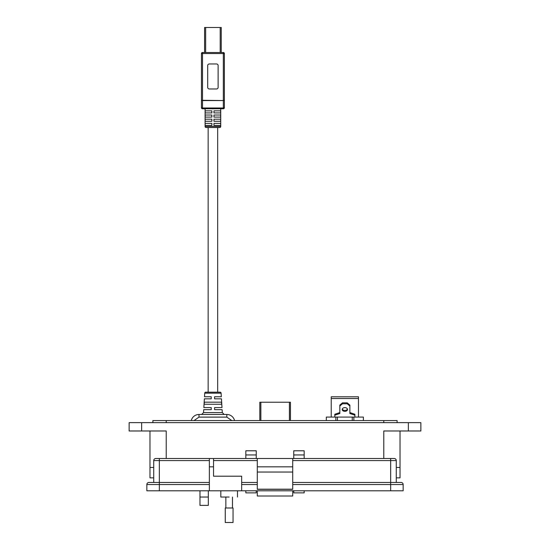 <?xml version="1.0" encoding="UTF-8"?>
<svg xmlns="http://www.w3.org/2000/svg" width="550" height="550" viewBox="0 0 550 550"><rect width="100%" height="100%" fill="white"/><g stroke="black" fill="none" stroke-linecap="round" stroke-linejoin="round"><path stroke-width="0.82" d="M205.171 123.358L211.874 123.358L211.874 125.441L205.171 125.441L205.171 123.358M205.171 119.185L211.874 119.185L211.874 121.275L205.171 121.275L205.171 119.185M205.171 115.019L211.874 115.019L211.874 117.102L205.171 117.102L205.171 115.019M205.171 110.853L211.874 110.853L211.874 112.936L205.171 112.936L205.171 110.853M213.957 123.358L220.66 123.358L220.66 125.441L213.957 125.441L213.957 123.358M213.957 119.185L220.66 119.185L220.66 121.275L213.957 121.275L213.957 119.185M213.957 115.019L220.66 115.019L220.66 117.102L213.957 117.102L213.957 115.019M213.957 110.853L220.66 110.853L220.66 112.936L213.957 112.936L213.957 110.853M204.194 108.769L205.102 108.769L205.102 126.479L220.729 126.479L220.729 108.769L221.629 108.769M224.373 100.306L224.373 53.549L223.334 53.549L223.334 100.306L224.373 100.306L223.334 100.561L223.334 107.979L202.496 107.979L202.496 108.769L223.334 108.769A1.045 1.045 0 0 0 224.373 107.724L224.373 100.306L224.373 107.724A1.045 1.045 0 0 1 223.334 108.769L223.334 107.979L224.373 107.724M205.102 126.479A1.045 1.045 0 0 0 206.14 127.524L219.684 127.524L217.676 127.524L217.676 392.171M220.729 126.479A1.045 1.045 0 0 1 219.684 127.524M218.123 65.553A1.588 1.588 0 0 0 216.535 63.965L209.289 63.965A1.588 1.588 0 0 0 207.701 65.553L207.701 87.388A1.588 1.588 0 0 0 209.289 88.976L216.535 88.976A1.588 1.588 0 0 0 218.123 87.388L218.123 65.553M223.334 52.504A1.045 1.045 0 0 1 224.373 53.549A1.045 1.045 0 0 0 223.334 52.504L202.496 52.504L202.496 53.549L223.334 53.549L223.334 52.504M201.451 100.306L202.496 100.306L201.451 100.306L201.451 107.724L202.496 107.979L202.496 100.561L223.334 100.561L202.496 100.306L202.496 53.549L201.451 53.549L201.451 107.724A1.045 1.045 0 0 0 202.496 108.769M201.451 53.549A1.045 1.045 0 0 1 202.496 52.504A1.045 1.045 0 0 0 201.451 53.549M212.912 127.524L206.14 127.524M221.1 393.147L204.724 393.147A1.045 1.045 0 0 1 205.769 392.171L220.062 392.171A1.045 1.045 0 0 1 221.1 393.147L221.32 396.756L214.583 396.756L214.583 398.839L221.451 398.839L221.987 407.591L214.583 407.591L214.583 409.674L222.111 409.674L222.289 412.589L203.534 412.589L201.657 414.466M222.289 412.589L224.166 414.466M212.912 402.174L221.492 402.174L221.623 404.257L204.201 404.257L204.332 402.174L212.912 402.174M234.554 420.571A7.941 7.941 0 0 0 226.834 414.466L198.99 414.466A7.941 7.941 0 0 0 191.269 420.571M204.724 393.147L204.504 396.756L211.248 396.756L211.248 398.839L204.38 398.839L203.844 407.591L211.248 407.591L211.248 409.674L203.713 409.674L203.534 412.589M208.147 127.524L208.147 392.171L212.912 392.171M221.251 52.504L221.251 27.5L204.579 27.5L204.579 52.504M290.448 420.571L290.448 402.229L259.82 402.229L259.82 420.241M347.414 409.021A2.647 1.87 0 0 1 344.85 410.431A2.647 1.87 0 0 1 342.286 409.021M344.85 407.619A2.647 1.87 180 0 0 342.203 409.496A2.647 1.87 180 0 0 344.85 411.366A2.647 1.87 180 0 0 347.497 409.496A2.647 1.87 180 0 0 344.85 407.619M352.261 420.571L352.261 417.072L326.322 417.072L326.322 420.571M352.261 417.072L353.849 417.072L353.849 420.571M363.378 420.571L363.378 417.072L353.849 417.072M335.851 420.571L335.851 417.072M358.476 417.072L358.476 398.516L331.224 398.516L331.224 417.072M331.224 398.516L331.224 396.797L358.476 396.797L358.476 398.516M334.792 417.072L334.792 415.202L339.824 413.518L339.824 406.031L342.471 403.783L347.229 403.783L349.876 406.031L349.876 413.518L354.908 415.202L354.908 417.072M354.908 415.202L354.908 414.267L349.876 412.582M347.229 403.783L347.229 402.848L349.876 405.096L349.876 406.031M347.229 402.848L342.471 402.848L342.471 403.783M342.471 402.848L339.824 405.096L339.824 406.031M339.824 412.582L334.792 414.267L334.792 415.202M400.029 477.874L400.029 467.452L400.029 477.874L396.282 477.874M153.718 477.874L149.971 477.874L149.971 467.452L153.718 467.452L149.971 467.452L149.971 430.987M400.029 467.452L396.282 467.452L400.029 467.452L400.029 430.987M383.776 458.494L383.776 430.987L420.867 430.987L420.867 422.654L129.133 422.654L129.133 430.987L166.224 430.987L166.224 458.494M304.171 454.953L293.755 454.953L293.755 450.787L304.171 450.787L304.171 458.494M304.171 490.793L304.171 492.876L293.755 492.876L293.755 490.793M293.755 454.953L293.755 458.494M256.245 454.953L245.829 454.953L245.829 450.787L256.245 450.787L256.245 458.494M256.245 490.793L256.245 492.876L245.829 492.876L245.829 490.793M245.829 454.953L245.829 458.494M208.319 497.042L208.319 505.381L199.98 505.381L199.98 497.042L208.319 497.042L208.319 490.793M199.98 490.793L199.98 497.042M397.114 422.654L397.114 420.571L152.886 420.571L152.886 422.654M229.157 497.042C239.91 497.042 239.91 497.042 229.157 497.042L220.818 497.042L220.818 490.793M213.531 458.494L213.531 476.204L241.656 476.204L241.656 490.793L209.357 490.793L209.357 458.494L159.349 458.494L257.29 458.494L257.29 489.335L292.71 489.335L292.71 472.038L257.29 472.038M292.71 472.038L292.71 458.494L394.192 458.494A2.083 2.083 0 0 1 396.282 460.577L396.282 482.46L390.651 482.46L401.074 482.46A2.083 2.083 0 0 1 403.157 484.543L292.71 484.543M153.718 482.46L153.718 460.577A2.083 2.083 0 0 1 155.808 458.494L159.349 458.494L159.349 460.577L209.357 460.577M209.357 484.543L159.349 484.543L159.349 490.793L146.843 490.793L146.843 484.543A2.083 2.083 0 0 1 148.926 482.46L209.357 482.46M159.349 490.793L209.357 490.793M403.157 490.793L403.157 484.543L403.157 490.793L241.656 490.793M257.29 489.197L292.71 489.197M292.71 466.826L257.29 466.826M292.71 458.494L257.29 458.494M292.71 482.46L390.651 482.46L390.651 490.793M241.656 482.46L257.29 482.46L241.656 482.46M257.29 490.793L257.29 496.004L292.71 496.004L292.71 490.793M229.157 508.001L233.049 508.001L233.049 522.5L225.259 522.5L225.259 508.001L229.157 508.001M194.026 420.571L198.99 417.113L226.834 417.113L231.798 420.571M226.834 414.466L226.834 417.113M198.99 414.466L198.99 417.113M220.192 52.504L220.192 27.5M205.638 27.5L205.638 52.504M289.41 402.229L289.41 420.571M260.858 420.571L260.858 402.229M337.439 417.072L337.439 420.571M408.361 430.987L408.361 422.654M141.639 422.654L141.639 430.987M383.776 422.654L383.776 420.571M166.224 420.571L166.224 422.654M209.357 466.826L213.531 466.826M153.718 460.577L159.349 460.577L159.349 484.543L146.843 484.543M390.651 458.494L390.651 460.577L396.282 460.577M292.71 460.577L390.651 460.577L390.651 482.46M213.531 460.577L257.29 460.577M257.29 484.543L241.656 484.543M237.49 490.793L237.49 497.042M232.471 497.042L232.471 508.001M225.844 497.042L225.844 508.001"/></g></svg>
